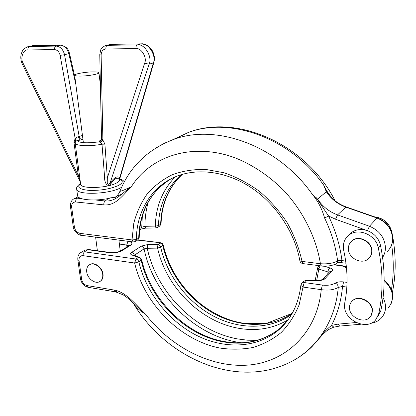 <?xml version="1.0" encoding="UTF-8"?>
<svg xmlns="http://www.w3.org/2000/svg" width="416" height="416" viewBox="0 0 416 416"><rect width="100%" height="100%" fill="white"/><g stroke="black" fill="none" stroke-linecap="round" stroke-linejoin="round"><path stroke-width="0.62" d="M371.753 251.332C372.117 241.935 358.701 234.915 351.983 240.854C349.586 242.835 348.384 245.435 348.39 248.654C348.104 258.164 361.884 265.138 368.545 258.7C370.656 256.776 371.727 254.322 371.753 251.332M369.626 257.572L371.379 254.587L371.961 251.087C372.33 241.691 358.92 234.681 352.206 240.614L351.057 241.691M349.487 307.658C349.466 305.058 350.345 302.89 352.108 301.148C358.166 294.59 372.648 301.647 372.247 311.111C372.242 313.524 371.462 315.562 369.912 317.231C363.927 324.225 349.164 317.195 349.487 307.658M351.442 301.86L352.321 300.877C358.379 294.32 372.85 301.371 372.455 310.83L370.739 316.212M86.726 271.934C86.356 268.408 87.407 265.949 89.877 264.56C94.427 261.992 102.081 267.826 102.705 274.404C103.038 277.836 102.024 280.249 99.679 281.637C95.113 284.352 87.402 278.538 86.726 271.934M89.591 264.711L90.21 264.352C94.76 261.784 102.409 267.618 103.033 274.191C103.36 277.456 102.445 279.812 100.287 281.258M93.938 71.88C96.996 71.911 98.654 72.186 98.925 72.706C99.845 74.001 87.183 76.227 79.498 76.092C76.513 76.05 74.901 75.774 74.651 75.265C73.835 73.944 86.341 71.77 93.938 71.88M118.924 240.11L120.245 251.176M325.062 278.647L322.863 279.23C321.641 279.952 320.174 280.296 318.464 280.259L318.438 280.55C321.61 280.457 323.814 279.822 325.062 278.647L332.15 270.889C333.024 269.724 332.337 268.752 330.08 267.982C328.812 268.757 328.115 270.083 327.995 271.965L318.812 269.053L316.732 280.275M344.526 305.791C344.063 320.232 366.501 330.84 375.518 320.091L378.612 314.163C383.276 293.285 383.157 271.123 378.253 247.671C376.002 234.842 358.041 227.36 348.894 235.144C345.155 238.16 343.288 242.143 343.304 247.104L343.72 250.484C347.755 268.767 348.114 286.156 344.796 302.661L344.526 305.791M377.629 317.075L380.708 311.178C385.367 290.42 385.268 268.393 380.416 245.097C378.638 238.233 374.312 233.428 367.432 230.667C361.296 228.67 355.904 229.346 351.244 232.7L348.556 235.409M181.106 174.715C166.644 187.84 159.099 204.802 158.47 225.612L157.357 227.557L156.208 227.744M119.922 191.24L119.881 191.35C121.326 191.178 125.154 189.623 131.362 186.696C123.126 194.688 116.106 206.003 103.813 204.88L75.717 201.984C72.821 202.036 71.469 203.783 71.661 207.236L74.412 227.131C75.171 230.578 77.028 232.653 79.992 233.36L132.018 239.933L133.801 223.231C136.573 212.555 140.998 202.842 147.082 194.09C154.066 186.072 162.422 179.629 172.162 174.772C182.556 170.971 193.747 169.187 205.728 169.426L224.032 172.765C236.361 176.982 248.16 183.175 259.438 191.344C270.14 200.528 279.438 211.063 287.331 222.95C294.2 235.373 299.099 248.191 302.016 261.409L320.434 263.734C327.59 264.233 333.32 263.286 337.626 260.884C335.691 246.366 331.349 232.081 324.605 218.041C322.072 208.993 318.001 201.12 312.4 194.428L317.611 199.098L326.31 191.755L323.716 185.172C326.274 190.611 329.472 195.317 333.304 199.3M103.813 204.88C103.698 203.029 104.177 201.729 105.243 200.98L108.29 198.562M95.134 199.966L105.243 200.98C116.34 201.718 122.028 192.764 131.362 186.696C150.618 156.094 192.182 142.106 234.759 157.7C252.762 164.835 269.88 176.311 284.539 191.256C303.415 211.921 316.207 237.879 320.434 263.734L321.318 265.949C324.88 266.807 334.48 265.694 337.412 262.886L337.626 260.884L341.874 259.917L341.926 260.603C341.489 262.257 340.434 262.829 338.754 262.324L337.516 262.798M330.819 196.882L325.348 189.644M135.554 241.379L137.608 240.079L138.726 238.082C139.381 211.9 150.041 192.213 170.7 179.02M316.04 197.413L328.572 215.998C335.478 230.391 339.914 245.034 341.874 259.917M324.605 218.041L328.572 215.998L335.53 219.227L337.558 214.895L369.434 226.247L377.01 218.052L345.81 207.111L337.558 214.895C329.217 211.806 322.566 206.539 317.611 199.098M148.299 201.906C146.068 209.732 144.934 217.87 144.908 226.309L155.319 226.101C155.839 206.523 162.458 190.122 175.178 176.894M145.844 227.963L145.636 228.145L144.908 226.309L141.731 227.256L142.345 216.107M318.36 266.115L318.838 265.632L317.663 267.847L318.812 269.053L320.034 265.788M288.012 319.862C273.14 328.593 256.703 331.401 238.706 328.286C200.58 321.849 165.937 286.936 157.586 248.118L147.269 248.3L147.623 244.582L158.174 244.452L159.64 245.294L160.649 247.104C167.086 275.444 187.164 301.891 213.049 315.879C238.935 329.732 269.688 330.049 291.538 314.522M346.83 287.066L342.519 286.468L338.25 287.435C333.991 289.884 328.318 290.628 321.24 289.666L322.384 285.085C327.678 285.657 331.932 285.022 335.14 283.176C337.256 281.96 340.08 281.538 343.611 281.913L347.022 282.376M346.533 268.247C345.467 266.947 343.288 266.068 339.992 265.616L340.496 265.392M241.608 342.789C195.827 337.137 153.494 295.308 144.082 248.856L134.363 255.252C133.916 253.698 132.99 252.756 131.586 252.444C130.203 253.438 130.276 254.27 131.799 254.94L133.193 254.909M147.623 244.582L141.346 246.1L131.586 252.444M116.423 291.637L115.638 291.881L114.39 290.092C126.391 292.219 135.912 304.824 145.564 314.22C140.473 311.158 136.547 307.762 133.775 304.044C165.36 356.756 233.698 388.222 286.946 363.714C314.673 351.437 335.145 323.227 338.25 287.435C338.172 285.319 337.137 283.899 335.14 283.176M333.658 327.215C326.591 330.304 327.595 330.179 322.79 334.37L311.927 346.72C305.089 353.382 297.435 358.732 288.964 362.773M118.929 240.152L128.008 241.311C132.122 242.05 132.943 243.381 130.463 245.305L122.231 250.531C118.721 252.413 114.556 253.141 109.746 252.725L87.963 249.72L84.432 251.826L136.001 259.033L134.644 263.021C144.196 303.774 180.029 340.241 219.804 348.031C231.104 349.71 242.128 349.528 252.871 347.495C263.266 344.375 272.672 339.404 281.091 332.597C288.756 324.787 294.783 315.484 299.172 304.694L303.02 287.066L321.24 289.666C317.19 332.8 285.761 362.045 248.466 365.061C211 368.056 170.83 347.1 145.564 314.22L132.179 302.042C131.862 301.824 129.126 298.73 123.167 294.845L115.638 291.881M287.929 363.262C300.435 357.479 311.038 348.936 319.748 337.626C323.128 333.05 327.054 328.962 331.521 325.38L333.85 327.158L339.503 326.087M356.179 322.514L338.042 324.126L331.521 325.38C337.553 313.758 341.219 300.789 342.519 286.468L343.611 281.913M318.438 280.55L305.994 280.66L303.831 281.2L303.389 281.658M284.991 323.653L280.498 327.938C264.186 341.146 245.04 345.769 223.054 341.796C184.818 334.916 149.88 299.442 141.185 260.276C140.712 258.716 139.771 257.78 138.362 257.462L131.799 254.94M141.346 246.1L143.073 247.01L144.082 248.856L147.269 248.3C156.286 291.886 194.839 331.354 237.718 338.941L247.39 340.194L257.01 340.376M327.787 273.811L327.995 271.965L329.061 272.402M133.318 254.956L139.693 257.4L138.362 257.462L136.001 259.033C137.42 259.355 138.367 260.296 138.84 261.862C146.011 292.287 168.137 320.72 196.149 335.156C224.136 349.461 256.916 348.457 278.642 329.971L288.595 319.062M391.425 289.853C393.775 275.413 393.853 260.385 391.669 244.769M392.304 292.854C396.328 273.447 396.146 253.032 391.752 231.603C389.199 222.903 383.349 217.948 374.197 216.752M80.605 184.018L80.642 184.304C80.756 189.119 106.985 188.292 116.334 183.113C118.82 181.828 119.954 180.596 119.725 179.421L119.688 179.104C119.72 180.237 119.532 180.393 119.106 179.561L119.657 177.991L119.756 178.844C122.143 179.644 123.646 180.679 124.264 181.943M119.106 179.561C118.31 178.235 117.213 177.908 115.804 178.594C114.39 179.306 112.762 180.996 110.932 183.664C107.406 188.635 104.265 181.662 104.671 178.001L101.998 144.217L100.672 142.574L99.024 141.846C100.698 141.409 101.582 140.312 101.665 138.554L102.877 140.093L104.91 144.128L107.328 177.96L107.25 182.754C107.848 184.829 108.836 184.813 110.214 182.707C112.377 179.946 114.27 178.152 115.908 177.336C117.53 176.545 118.784 176.769 119.657 177.991L153.353 62.915C156.744 55.832 148.127 42.406 141.133 43.888L111.233 44.356L109.242 44.715M27.336 46.862L29.463 46.498L56.103 46.098C60.33 46.535 63.144 49.405 64.532 54.704L60.122 55.37C59.223 51.828 57.366 49.91 54.548 49.608L27.888 49.941C23.197 49.072 19.952 58.474 23.166 63.388L22.402 64.277L80.283 181.953L78.322 175.557L73.965 142.334L75.135 138.564L76.794 137.212L77.178 140.613L75.65 141.144L75.135 142.875M76.794 137.212L82.446 135.424M77.516 195.369L77.563 195.733C77.964 200.065 95.727 201.453 110.224 198.099M116.724 196.305L121.378 194.345M23.166 63.388L78.322 175.557L79.513 175.895L78.302 166.707L80.2 180.981M105.295 45.713L107.37 45.328L137.394 44.876C144.461 43.378 152.714 57.018 149.1 64.22L110.214 182.707L110.932 183.664M104.671 178.001L107.328 177.96L144.638 63.17C147.358 57.741 141.222 47.497 135.918 48.604L105.862 48.979C102.903 49.364 101.322 51.386 101.13 55.047L99.762 54.683L100.615 50.216C101 47.991 105.82 44.949 106.522 45.396L110.391 44.429M60.518 45.131L60.325 45.136C67.735 46.218 68.728 51.022 69.467 53.321L68.822 53.633C67.278 48.412 64.392 45.588 60.164 45.162L31.663 45.885M22.402 64.277C20.717 60.637 20.368 57.002 21.362 53.368C22.979 50.497 21.856 49.015 28.636 46.561L32.781 45.64M101.53 138.382L99.762 54.652M100.682 140.436L100.318 140.644C100.547 141.045 100.953 140.301 101.535 138.424L101.665 138.554M73.965 142.334L75.124 142.542M60.122 55.37L75.65 141.144M82.93 139.178L82.014 139.547C80.61 139.329 79.674 138.377 79.212 136.698L64.532 54.704L68.822 53.633L75.8 84.131M80.636 184.262L75.166 143.13C75.405 145.938 89.939 146.583 101.998 144.217L104.91 144.128M100.672 142.574L102.877 140.093L101.13 55.047M100.698 140.426L99.918 140.54L99.024 141.846C86.736 143.426 79.456 143.016 77.178 140.613L80.137 140.114L78.276 137.004M318.464 280.259L306.041 280.368L304.19 282.542L303.02 287.066L300.841 285.392C298.553 304.309 291.153 319.171 278.642 329.971L280.498 327.938C264.472 340.886 245.565 345.394 223.772 341.463C185.578 334.61 150.353 298.901 141.669 259.579L138.84 261.862L134.644 263.021L83.023 255.653C80.179 255.575 78.842 257.176 79.019 260.458L81.645 279.448C82.373 282.755 84.193 284.804 87.105 285.594L114.39 290.092M378.612 314.163L380.708 311.178M157.357 227.557L156.01 227.926L155.319 226.101L158.47 225.612L160.654 224.234C161.278 204.006 168.501 187.382 182.322 174.351M335.53 219.227L367.432 230.667L369.434 226.247C379.402 230.464 384.738 237.598 385.445 247.65C385.429 251.274 384.478 254.535 382.6 257.436M387.171 251.581C390.712 248.217 392.532 243.989 392.616 238.898C391.96 229.07 386.755 222.118 377.01 218.052L377.338 217.854L346.18 206.934L345.81 207.111C337.646 204.131 331.146 199.014 326.31 191.755M157.68 227.354L159.541 226.174L161.086 223.6C161.73 203.564 168.823 187.143 182.364 174.34M299.858 260.744C300.258 262.371 301.293 263.323 302.952 263.604L302.016 261.409L299.858 260.744C294.871 232.357 275.959 203.96 251.124 187.574C226.226 171.241 197.517 167.757 175.994 176.55C151.174 186.644 136.5 211.765 136.349 239.58L138.726 238.082L139.22 237.354C139.776 213.808 148.632 195.421 165.786 182.203M155.984 147.888L164.658 143.114L173.987 139.313C216.455 123.49 278.216 145.584 312.4 194.428M323.716 185.172C290.623 137.914 230.443 116.724 188.677 132.319L172.38 139.89M78.796 197.361L77.173 198.172L81.359 198.588M337.652 261.227L341.926 260.603L345.686 261.061M116.21 196.617L114.873 197.267L109.226 198.042M73.746 198.931L77.173 198.172C76.076 198.9 75.592 200.174 75.717 201.984M346.226 206.95L346.18 206.934C340.272 204.818 335.135 201.448 330.762 196.82L330.762 196.82M71.661 207.236L70.481 206.721C70.268 202.431 71.656 199.685 74.641 198.484L78.12 196.758M74.412 227.131L73.226 226.528M79.992 233.36L81.479 235.331L133.245 241.94M135.226 241.587L136.349 239.58L132.018 239.933L133.401 241.956L135.226 241.587M139.818 228.436L141.731 227.256L140.624 229.263L139.656 229.861M378.253 247.671L380.416 245.097M292.178 313.404C270.265 328.302 239.871 327.636 214.365 313.784C188.859 299.785 169.14 273.645 162.807 245.643L160.649 247.104L157.586 248.118L157.919 244.405L160.082 242.96L161.798 243.844L162.807 245.643L163.228 245.04L162.313 243.495L160.794 242.788M324.236 266.167L330.08 267.982M301.579 283.535L302.021 283.078L304.19 282.542L322.384 285.085M339.992 265.616L333.788 264.836M137.883 239.907L160.67 242.772L137.54 240.12M126.942 247L126.714 245.029L119.397 244.078M128.903 245.757L126.714 245.029L128.008 241.311M383.063 297.565C386.812 305.287 386.313 312.036 381.555 317.798C378.747 320.845 375.18 322.686 370.848 323.32M388.591 307.601C394.956 298.662 393.474 289.661 384.145 280.597M109.746 252.725L110.448 252.528L88.676 249.532L84.916 250.136L84.126 250.609M80.574 252.715L81.375 252.242L84.432 251.826L83.283 253.386L83.023 255.653M319.748 337.626L320.263 337.267M338.042 324.126L339.654 326.076L361.254 324.189M115.497 291.855L88.395 287.357L87.105 285.594M80.47 278.725L81.645 279.448M88.26 287.336C84.001 286.172 81.411 283.322 80.475 278.788L77.849 259.834L79.019 260.458M306.041 280.368L303.831 281.2L302.021 283.078L300.856 285.241M130.463 245.305L129.059 245.658M122.231 250.531L120.832 250.874M77.849 259.834C77.522 256.23 78.697 253.703 81.375 252.242L84.916 250.136L88.826 249.553M317.678 267.717L315.214 280.285M332.15 270.889L329.93 271.476L329.488 271.96M329.508 271.934L322.566 279.464M139.87 257.468L141.669 259.579M115.908 177.336L115.804 178.594M80.564 183.726C76.492 187.304 79.498 189.535 89.575 190.419C100.963 190.601 110.594 188.947 118.477 185.463C123.042 182.936 123.448 180.825 119.694 179.135M121.644 187.242L120.619 187.814C109.216 194.298 76.814 195.307 76.695 189.27L76.643 188.885M144.638 63.17L149.1 64.22L153.353 62.915L153.884 62.4C154.908 58.438 154.388 54.553 152.339 50.747L148.476 46.306C147.456 45.24 145.059 44.429 141.279 43.862L141.461 43.857M82.014 139.547L80.137 140.114M135.918 48.604C135.855 46.587 136.349 45.344 137.394 44.876L141.279 43.862L111.571 44.33M105.862 48.979C105.784 47.003 106.288 45.786 107.37 45.328L110.412 44.424M54.548 49.608C54.449 47.71 54.969 46.54 56.103 46.098L60.325 45.136L33.779 45.552L29.463 46.498C28.309 46.935 27.784 48.079 27.888 49.941M33.982 45.547L32.833 45.63M352.108 301.148L352.321 300.877M89.877 264.56L90.21 264.352M98.935 72.805L100.407 85.098M120.801 250.89L120.146 250.359M392.756 238.602C392.725 241.961 391.872 245.04 390.203 247.848M116.386 196.466L114.561 197.579C114.452 198.515 119.085 194.23 119.881 191.35C129.912 166.556 147.95 149.209 173.987 139.313L188.677 132.319C237.396 113.672 306.405 144.284 335.145 200.845M392.756 238.503C392.096 228.712 386.953 221.827 377.338 217.854M81.323 235.31C79.222 235.706 72.857 230.459 73.232 226.58L70.481 206.721M159.864 225.966L161.086 223.688M321.209 265.933L302.952 263.604M345.982 263.219L339.238 262.382M137.935 239.866L139.22 237.448M140.894 229.102L145.574 228.145M145.636 228.145L155.953 227.926M348.894 235.144L351.244 232.7M132.324 302.188L133.775 304.044M384.145 280.051C392.34 287.368 394.56 295.485 390.811 304.408M346.419 267.046C345.758 266.516 343.756 265.959 340.413 265.382L334.365 264.618M163.238 245.076C168.875 268.263 181.121 287.726 199.992 303.456C210.678 311.86 222.253 317.855 234.707 321.454L243.979 323.414L266.157 323.497L292.198 313.368M129.449 245.43L121.103 250.702C118.264 252.242 114.712 252.85 110.448 252.528M74.651 75.265L83.382 142.683M95.618 237.136L97.38 250.728M80.522 183.404C77.324 185.791 76.05 187.746 76.695 189.27L77.563 195.733M153.852 62.514L119.756 178.844M69.472 53.331L74.875 76.996M80.2 180.97L79.513 175.895M75.27 141.658L75.145 142.251M119.579 178.105L119.746 178.87"/></g></svg>
